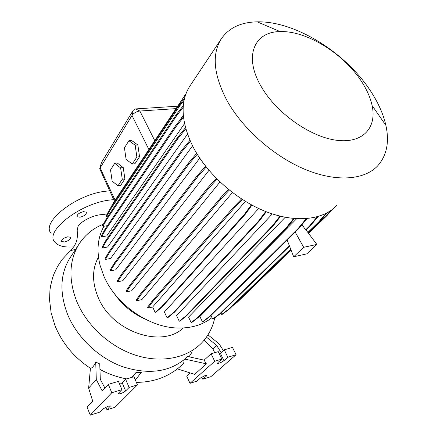 <?xml version="1.0" encoding="UTF-8"?>
<svg xmlns="http://www.w3.org/2000/svg" width="437" height="437" viewBox="0 0 437 437"><rect width="100%" height="100%" fill="white"/><g stroke="black" fill="none" stroke-linecap="round" stroke-linejoin="round"><path stroke-width="0.66" d="M106.497 215.228C100.248 212.349 82.156 219.385 77.999 226.513L77.18 230.703C77.726 235.603 77.273 239.744 75.814 243.114L74.383 245.982L70.674 250.609L75.623 249.341M67.724 236.81L70.565 237.28C70.789 239.203 68.767 240.76 64.501 241.951L61.622 241.481C61.409 239.558 63.441 238.001 67.724 236.81M83.5 211.645L86.324 212.174C86.641 214.31 84.532 215.998 79.993 217.238L77.13 216.708C76.825 214.572 78.95 212.885 83.5 211.645M70.947 256.481L69.478 258.726C60.126 274.474 59.481 293.014 67.555 314.345L67.582 314.416C76.967 337.222 98.139 357.564 121.737 366.392C146.908 374.684 167.573 372.532 183.731 359.941C184.343 361.541 183.95 363.032 182.54 364.403C170.064 376.262 154.676 382.255 136.366 382.375M95.719 362.049C93.862 366.201 92.098 368.254 90.432 368.194L88.635 388.127L96.298 379.578L95.719 362.049L99.74 363.928L100.308 379.3L104.88 388.029M126.725 378.884C117.569 377.24 108.644 374.088 99.942 369.423M135.361 380.048L141.266 372.466L136.093 372.422L131.712 377.399M214.725 317.934C212.655 327.734 208.181 336.184 201.304 343.291C186.703 358.138 161.286 363.415 135.716 355.237C110.179 347.033 86.865 325.718 76.797 301.557C68.418 279.844 69.057 260.873 78.698 244.633C84.674 235.188 92.895 228.376 103.361 224.203M184.66 359.056L187.495 356.477L204.117 360.154L206.362 363.83L184.66 359.056L183.731 359.941M183.332 327.958C161.641 348.802 111.451 331.541 97.943 296.881C91.934 281.936 92.109 268.673 98.472 257.093M211.994 317.595C202.926 324.838 191.515 328.307 177.761 328.007C148.831 327.542 115.696 304.343 103.798 275.944L100.139 265.543C96.397 250.521 97.68 237.417 103.99 226.224M227.114 100.81C213.808 75.497 211.688 55.122 220.74 39.68C228.343 28.11 240.508 22.167 257.235 21.85C295.27 20.894 346.284 52.921 371.117 91.846C378.442 103.143 383.364 114.319 385.882 125.37C389.542 142.091 386.789 155.61 377.623 165.918C364.261 180.077 336.261 182.36 305.07 169.392C273.917 156.413 242.759 128.915 227.114 100.81M336.517 205.68C322.845 220.057 295.549 223.214 265.915 211.612C236.313 199.993 207.329 174.232 193.23 147.214C181.273 122.841 179.929 102.815 189.199 87.132L190.658 84.942M261.413 86.919C243.262 56.531 254.143 31.519 280.177 31.606C306.708 30.541 344.045 53.877 361.754 81.828C366.982 89.924 370.434 97.844 372.122 105.59C377.011 127.855 362.726 143.811 336.364 140.233C310.123 136.857 276.484 113.052 261.413 86.919M205.193 375.509L200.561 377.934L196.983 381.102L190.013 383.325L214.687 361.273L221.843 359.083L217.954 362.524L217.544 363.366C219.21 363.404 221.335 362.508 223.93 360.689L227.841 357.253L236.078 354.729L210.863 376.672L202.828 379.234L206.422 376.071L206.81 375.312L205.193 375.509M108.174 406.197L103.192 408.819L100.062 412.025L90.268 415.15L111.779 392.737L121.928 389.635L118.493 393.153L118.241 393.884C120.317 393.999 122.786 393.021 125.632 390.951L129.101 387.444L137.447 384.888L115.057 407.24L106.994 409.813L110.403 405.946L108.174 406.197M73.826 246.856C64.392 247.615 58.039 246.015 54.767 242.054C44.323 231.506 80.037 203.429 109.703 200.048L113.707 199.616M51.113 233.342C40.575 222.504 76.011 194.35 105.639 191.226L109.638 190.827M190.385 141.353L182.12 151.377L109.496 252.51L105.432 259.425L110.616 258.436L192.537 145.865M185.801 128.817L177.859 138.687L106.442 240.934L102.449 247.954L107.578 247.025L187.489 134.132M183.485 117.225L176.084 126.604L105.585 229.72L101.641 236.821L106.688 235.958L184.523 123.627M179.596 120.628L183.294 115.21M306.211 218.686L298.192 228.469L209.219 316.678L202.44 321.84L199.889 316.519L296.652 218.751M293.637 218.522L285.705 228.414L197.852 317.393L191.16 322.593L188.56 317.104L285.197 217.298M279.964 216.14L272.262 226.016L185.818 315.995L179.236 321.25L176.592 315.59L272.317 213.922M265.707 211.53L258.327 221.297L173.533 312.493L167.081 317.825L164.383 311.985L258.649 208.482M229.294 190.09L220.805 199.125L141.211 294.341L136.661 300.782L141.921 299.563L232.429 192.542M217.047 179.11L208.471 188.565L130.816 285.35L126.408 291.911L131.668 290.742L219.997 181.978M206.231 167.01L197.666 176.783L121.868 275.13L117.591 281.81L122.846 280.696L208.973 170.348M197.245 154.261L188.789 164.23L114.685 264.046L110.523 270.847L115.75 269.793L199.736 158.134M176.045 108.622L139.851 111.031C136.453 111.495 133.831 112.981 131.996 115.477L99.691 168.698L114.439 201.206M185.971 93.726L151.726 145.259M318.076 216.566L310.139 226.082L309.32 226.24L305.589 229.884L305.922 229.818L316.841 244.441L306.774 253.859L293.686 256.792L287.104 239.957L299.028 228.3L298.192 228.469M293.686 256.792L303.671 247.298L295.128 232.009M305.589 229.884L302.043 224.629M316.841 244.441L303.671 247.298M124.889 178.957L123.25 167.606L117.324 163.023L114.713 163.307L110.528 169.966L112.145 181.12L117.974 185.834L120.574 185.501L124.889 178.957L122.273 179.279L120.628 167.901L123.25 167.606M139.545 156.741L137.857 144.98L131.581 140.468L128.91 140.714L124.436 147.837L126.102 159.379L132.269 164.039L134.924 163.744L139.545 156.741L136.868 157.025L135.175 145.237L137.857 144.98M119.722 384.407L122.169 382.779L125.599 379.218L133.935 376.738L137.447 384.888M125.599 379.218L129.101 387.444M96.298 379.578L102.192 390.907L108.3 384.369L118.432 381.354L121.928 389.635M108.3 384.369L111.779 392.737M90.268 415.15L87.056 407.126L92.699 401.079L88.635 388.127M105.885 407.109L106.994 409.813M132.324 377.218L136.093 372.422M221.166 352.621L216.637 345.399L206.455 337.129M207.979 334.835L219.128 343.87L223.378 350.627M214.714 352.686L212.879 348.857L216.637 345.399M201.812 377.055L202.828 379.234M219.418 354.041L224.252 349.846L232.484 347.393L236.078 354.729M224.252 349.846L227.841 357.253M204.117 360.154L211.109 353.757L218.26 351.632L221.843 359.083M211.109 353.757L214.687 361.273M190.15 372.93L186.697 376.088L190.013 383.325M192.045 352.118L189.183 356.57M212.879 348.857L204.128 340.172M177.444 368.894L194.689 374.372L206.362 363.83M145.335 319.212C132.335 313.422 121.83 304.644 113.828 292.883M99.773 168.42L101.428 162.64L133.258 110.239L135.596 108.917L177.657 106.207M120.628 167.901L114.713 163.307M117.974 185.834L122.273 179.279M135.175 145.237L128.91 140.714M132.269 164.039L136.868 157.025M287.147 240.066L210 316.47L209.219 316.678M306.976 218.626L299.028 228.3M210 316.47L203.216 321.637L202.44 321.84M310.139 226.082L306.086 230.037M289.54 246.184L220.33 313.722L213.475 318.879L212.715 319.076L210.978 315.503M289.365 245.736L219.565 313.924L212.715 319.076M220.33 313.722L219.565 313.924M317.164 216.823L309.32 226.24M183.349 115.86L175.608 125.692L105.213 228.89L101.275 236.002L101.641 236.821M176.084 126.604L175.608 125.692M105.585 229.72L105.213 228.89M205.576 166.186L197.163 175.805L121.475 274.256L117.209 280.947L117.591 281.81M197.666 176.783L197.163 175.805M121.868 275.13L121.475 274.256M251.958 205.128L245.31 214.234L162.269 306.769L155.949 312.193L155.124 312.395L152.65 306.976L245.436 201.408M241.557 198.972L233.691 207.078L152.284 300.885L147.586 307.222L147.985 308.101L152.65 306.976M251.379 204.816L244.403 214.392L161.439 306.971L155.124 312.395M245.31 214.234L244.403 214.392M162.269 306.769L161.439 306.971M242.486 199.567L234.216 208.072L233.691 207.078M234.216 208.072L152.688 301.77L152.284 300.885M152.688 301.77L147.985 308.101M196.688 153.349L188.292 163.269L114.297 263.183L110.146 269.99L110.523 270.847M188.789 164.23L188.292 163.269M114.685 264.046L114.297 263.183M183.185 107.294L176.777 115.521L106.896 219.227L102.974 226.393L107.409 225.672M183.305 105.612L176.308 114.62L106.524 218.407L102.608 225.585L102.974 226.393M176.777 115.521L176.308 114.62M106.896 219.227L106.524 218.407M294.32 218.582L286.563 228.245L198.644 317.186L191.947 322.386L191.16 322.593M286.563 228.245L285.705 228.414M198.644 317.186L197.852 317.393M331.891 209.776L327.073 215.474L308.566 233.358M291.118 250.221L236.723 302.786L232.795 305.731M290.955 249.8L234.445 304.13M330.23 210.951L326.292 215.621L308.309 233.014M327.073 215.474L326.292 215.621M236.723 302.786L235.991 302.972M184.092 100.248L179.836 105.759L110.255 209.771L106.333 216.981L107.617 216.785M184.589 98.106L179.367 104.875L109.889 208.968L105.972 216.189L106.333 216.981M179.836 105.759L179.367 104.875M110.255 209.771L109.889 208.968M185.381 95.403L182.906 98.472L113.489 202.631L110.894 207.466M189.931 140.332L181.628 150.426L109.113 251.657L105.055 258.578L105.432 259.425M182.12 151.377L181.628 150.426M109.496 252.51L109.113 251.657M228.458 189.418L220.286 198.136L140.812 293.456L136.268 299.908L136.661 300.782M220.805 199.125L220.286 198.136M141.211 294.341L140.812 293.456M185.479 127.659L177.373 137.753L106.065 240.093L102.083 247.118L102.449 247.954M177.859 138.687L177.373 137.753M106.442 240.934L106.065 240.093M216.304 178.356L207.957 187.577L130.417 284.471L126.014 291.042L126.408 291.911M208.471 188.565L207.957 187.577M130.816 285.35L130.417 284.471M266.308 211.765L259.217 221.133L174.358 312.286L167.895 317.617L167.081 317.825M259.217 221.133L258.327 221.297M174.358 312.286L173.533 312.493M280.603 216.293L273.136 225.847L186.626 315.787L180.039 321.042L179.236 321.25M273.136 225.847L272.262 226.016M186.626 315.787L185.818 315.995M327.007 212.901L319.573 221.728L308.14 232.795M290.851 249.532L229.316 309.096L222.422 314.252L221.679 314.449L221.002 313.067M290.681 249.101L228.567 309.287L221.679 314.449M325.794 213.535L318.77 221.887L307.877 232.44M319.573 221.728L318.77 221.887M229.316 309.096L228.567 309.287M69.636 251.51L62.212 259.447L57.635 266.308L54.024 273.802L52.604 277.746L50.561 285.945L49.949 290.163L49.556 299.946L51.129 312.837L54.964 325.554M101.428 162.64L100.073 167.786L115.106 200.212M135.596 108.917L139.851 111.031L154.736 140.605M133.258 110.239L131.996 115.477L148.902 149.492M122.169 382.779L125.632 390.951M109.845 405.836L110.162 406.607M206.056 375.285L206.422 376.071M220.385 353.325L223.93 360.689M55.406 326.647C62.671 343.777 74.345 357.652 90.421 368.26M78.698 244.633L69.478 258.726M220.74 39.68L189.199 87.132M280.177 31.606L257.235 21.85M372.122 105.59L385.882 125.37M77.13 216.708L76.928 216.249M61.622 241.481L61.464 241.109"/></g></svg>
